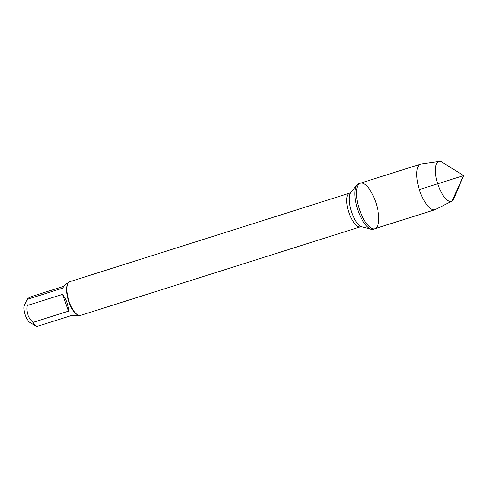 <?xml version="1.0" encoding="UTF-8"?>
<svg xmlns="http://www.w3.org/2000/svg" width="488" height="488" viewBox="0 0 488 488"><rect width="100%" height="100%" fill="white"/><g stroke="black" fill="none" stroke-linecap="round" stroke-linejoin="round"><path stroke-width="0.73" d="M358.845 183.683A23.9 8.876 72.4 0 0 357.082 184.915A23.9 8.876 72.4 0 0 357.594 209.151A23.9 8.876 72.4 0 0 371.118 229.262A23.9 8.876 72.4 0 0 373.265 229.256L374.851 228.756A23.9 8.876 -107.6 0 1 359.174 208.65A23.9 8.876 -107.6 0 1 360.425 183.183A23.9 8.876 -107.6 0 1 375.815 202.416A23.9 8.876 -107.6 0 1 375.473 228.482A23.9 8.876 -107.6 0 1 374.851 228.756A23.9 8.876 72.4 0 1 359.455 209.523A23.9 8.876 72.4 0 1 359.796 183.457A23.9 8.876 72.4 0 1 360.425 183.183L358.845 183.683M349.646 193.12L69.741 281.71A17.678 6.564 72.4 0 0 67.68 283.912A17.678 6.564 72.4 0 0 68.814 300.553A17.678 6.564 72.4 0 0 77.458 314.809A17.678 6.564 72.4 0 0 80.41 315.425L360.315 226.835A17.678 6.564 -107.6 0 1 348.719 211.957A17.678 6.564 -107.6 0 1 349.646 193.12L350.884 192.339A18.55 6.887 72.4 0 0 351.281 211.145A18.55 6.887 72.4 0 0 361.779 226.755L371.118 229.262M78.446 315.303L72.072 315.34L36.594 326.57L29.878 322.391A9.9 3.678 -107.6 0 1 29.585 322.196A9.9 3.678 -107.6 0 1 24.937 314.101A9.9 3.678 -107.6 0 1 24.4 305.091L27.121 299.364C26.169 299.187 28.133 298.089 33.007 296.064L64.026 286.249M68.442 311.161C68.35 305.238 66.398 299.638 62.586 294.356L68.442 311.161L32.964 322.391C28.097 317.712 26.151 312.106 27.108 305.579A16.97 6.301 -107.6 0 1 27.121 299.364L62.598 288.134C64.428 285.59 65.88 284.01 66.954 283.388L68.198 282.942M62.586 294.356L27.108 305.579M36.594 326.57A16.97 6.301 -107.6 0 1 32.964 322.391M67.68 283.912L67.35 284.699A16.97 6.301 72.4 0 0 68.442 300.669A16.97 6.301 72.4 0 0 76.738 314.357L77.458 314.809M439.285 161.43L421.107 164.023A23.9 8.876 72.4 0 0 420.577 164.145A23.9 8.876 72.4 0 0 419.948 164.419A23.9 8.876 72.4 0 0 419.607 190.485A23.9 8.876 72.4 0 0 434.997 209.718A23.9 8.876 72.4 0 0 435.51 209.511L451.864 201.172A20.88 7.753 -107.6 0 1 438.181 185.159A20.88 7.753 -107.6 0 1 438.267 161.778A20.88 7.753 -107.6 0 1 439.285 161.43A20.88 7.753 -107.6 0 1 442.299 162.266L463.6 175.595L453.846 198.756A20.88 7.753 -107.6 0 1 451.967 201.111A20.88 7.753 -107.6 0 1 451.864 201.172M419.326 189.612L463.6 175.595L451.967 201.111L435.625 209.444L375.473 228.482M350.884 192.339L357.082 184.915M360.315 226.835L361.779 226.755M420.577 164.145L360.425 183.183M434.997 209.718L374.851 228.756"/></g></svg>
